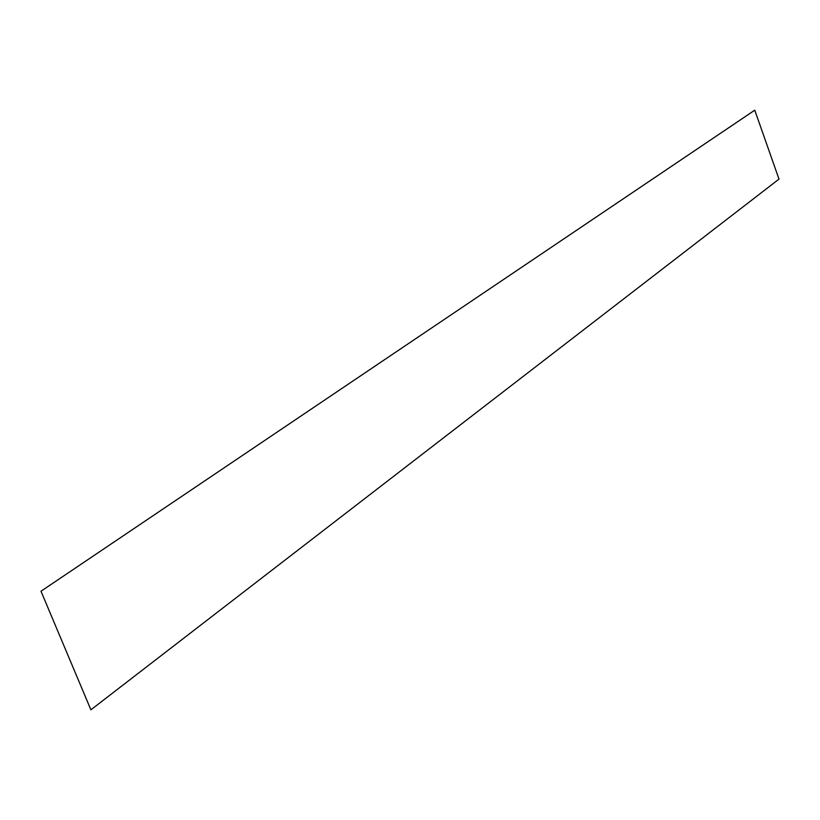<?xml version="1.0" encoding="UTF-8"?>
<svg xmlns="http://www.w3.org/2000/svg" width="820" height="820" viewBox="0 0 820 820"><rect width="100%" height="100%" fill="white"/><g stroke="black" fill="none" stroke-linecap="round" stroke-linejoin="round"><path stroke-width="1.23" d="M41 591.23L754.759 110.187L779 179.119L90.897 709.812L41 591.23"/></g></svg>
